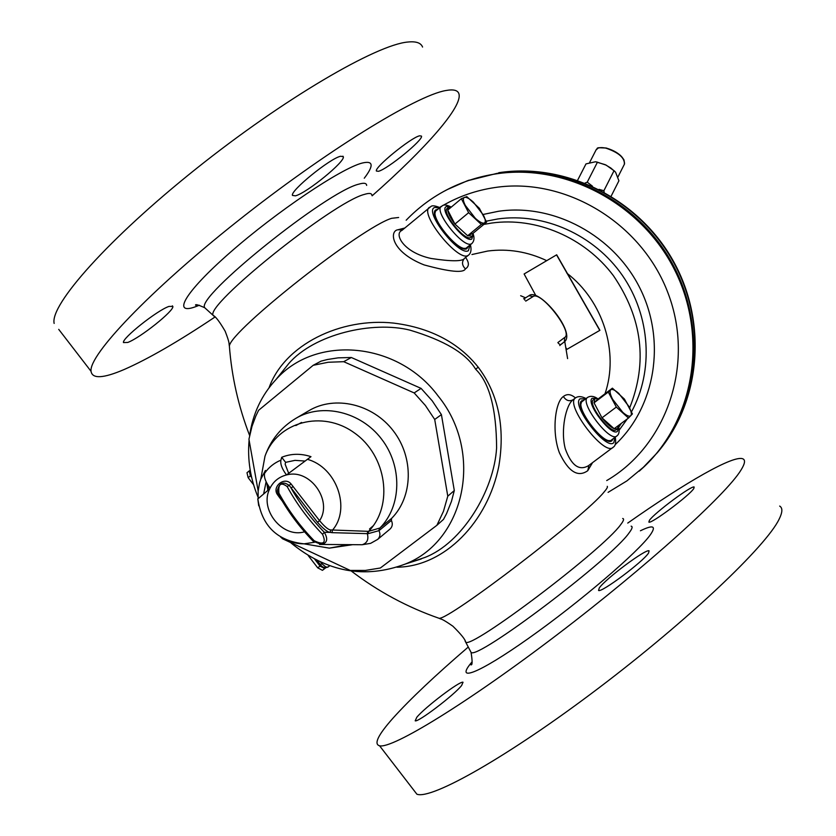 <?xml version="1.0" encoding="UTF-8"?>
<svg xmlns="http://www.w3.org/2000/svg" width="836" height="836" viewBox="0 0 836 836"><rect width="100%" height="100%" fill="white"/><g stroke="black" fill="none" stroke-linecap="round" stroke-linejoin="round"><path stroke-width="1.25" d="M642.132 468.568L657.368 452.642C699.69 401.959 706.159 322.456 670.765 260.738C635.506 198.968 562.91 163.302 496.814 173.428L467.272 180.816L447.082 189.657M564.76 341.506L567.602 358.613M520.64 295.714L525.551 297.825M565.857 347.651L566.892 349.364L599.914 330.304L556.692 254.792L524.109 273.978L535.803 295.536M599.788 330.408L556.546 254.875M599.015 189.364L603.885 190.723L604.167 192.102M585.085 183.042L587.238 182.175L592.473 186.209M596.507 161.923L606.173 165.131L614.481 171.035M577.624 180.242L585.994 163.898L595.483 161.766L605.18 164.661L610.813 168.015L615.547 172.143L618.912 180.795L611.147 196.167M587.238 182.175L597.458 162.153M603.885 190.723L614.052 170.669M58.729 329.374L91.04 371.309C92.273 379.053 103.34 378.436 124.251 369.47C148.16 358.978 178.402 341.506 214.956 317.043M372.145 195.802C425.628 148.589 463.019 106.423 458.901 93.757C457.773 90.183 453.384 89.118 445.745 90.549C416.286 95.534 325.361 151.421 237.34 221.331C149.195 291.2 88.616 355.248 91.04 371.309M378.468 171.307C387.486 169.196 423.706 139.591 421.469 136.101L419.672 135.798C411.26 137.303 373.974 167.712 376.409 171.046L378.468 171.307M127.751 342.457C140.197 337.901 174.421 310.564 172.833 306.436L168.966 306.415C157.147 310.355 121.742 338.517 123.477 342.572L127.751 342.457M295.432 195.833C306.634 193.126 345.676 161.275 343.293 156.708L340.712 156.238C330.262 158.182 289.904 191.005 292.475 195.415L295.432 195.833M422.567 47.056C420.968 42.876 416.109 41.194 407.989 42.019C376.649 44.548 284.24 98.408 196.46 168.506C108.544 238.542 49.815 304.9 54.141 323.427M249.65 435.441C252.806 413.747 261.584 395.115 275.974 379.544C315.726 334.484 397.79 341.464 438.168 396.045C484.096 452.297 465.067 541.028 405.052 564.133C364.757 579.129 326.782 572.096 291.116 543.045M249.097 440.217C247.362 459.643 250.351 478.662 258.073 497.242M409.995 562.471L424.73 557.518C462.089 543.316 494.118 490.68 496.605 447.877C496.396 408.846 489.394 382.606 475.6 369.178C466.258 353.45 444.355 340.43 409.88 330.126C372.804 320.773 314.221 333.992 288.65 363.691L278.691 376.148M396.901 567.205C444.595 566.724 488.088 521.758 498.914 465.683C507.295 414.646 490.669 383.776 478.234 367.223C465.777 351.569 441.22 328.997 393.62 323.093C340.66 317.377 284.48 344.641 269.046 387.768M573.789 399.232L575.44 397.957C571.061 394.101 567.027 393.62 563.37 396.504C555.323 401.677 551.415 431.575 559.399 452.788C568.417 471.723 577.864 477.701 587.75 470.699L592.515 462.684M404.76 228.029L397.842 229.785C389.545 230.799 390.109 251.469 424.092 264.907C449.747 271.888 463.52 273.215 465.401 268.889C469.278 266.454 469.341 262.661 465.61 257.53M468.264 647.033C435.242 675.415 410.162 699.105 393.035 718.114C378.071 734.938 373.587 744.165 379.586 745.796C392.094 749.066 467.272 703.201 557.204 634.66C647.127 566.223 726.338 494.327 740.968 470.104C744.886 463.823 745.555 460.082 742.953 458.88C733.862 454.544 685.781 482.309 627.742 523.075M461.65 685.478L463.029 682.239C460.145 680.588 425.085 707.172 416.819 717.246L415.189 720.82C417.948 722.576 454.136 695.071 461.65 685.478M693.786 488.558L694.173 487.043C692.041 484.911 654.379 512.98 649.394 520.368L648.872 522.103C650.805 524.381 689.533 495.476 693.786 488.558M648.569 553.035L649.081 550.84C646.113 548.52 605.536 578.784 599.276 587.959L598.566 590.456C601.345 592.943 643.208 561.635 648.569 553.035M779.664 506.073C782.747 507.901 782.569 512.259 779.131 519.166C766.434 545.898 688.749 619.873 598.576 688.122C508.403 756.486 431.334 799.979 416.882 794.2L413.329 789.581M524.862 300.187L524.465 298.494L523.597 298.828M557.863 342.572L564.802 337.399L564.342 341.851L560.381 344.84L558.343 343.314M609.277 441.147L609.319 440.53L608.671 441.021M581.198 403.339L580.592 403.213M464.659 248.909L464.68 248.323M435.211 212.543L434.636 212.448M583.925 400.183L581.616 400.862C573.454 406.359 604.637 447.406 611.931 440.75L613.122 438.785M437.792 209.261L435.566 210.014C427.907 215.51 458.974 253.893 466.843 248.668L468.359 246.401M402.45 229.973L401.855 230.475C393.975 233.537 402.795 252.326 431.031 258.46C451.544 261.563 462.716 261.511 464.534 258.303L468.484 255.179M573.527 399.409L573.13 399.733C566.003 404.572 560.339 430.091 565.293 448.827C571.406 465.506 579.129 471.128 588.45 465.694L588.847 465.412M471.765 243.61L466.31 247.999C458.703 253.026 428.722 215.981 436.12 210.662L436.382 210.453M447.302 208.279L447.114 208.446C441.439 212.501 464.732 241.332 470.626 237.549L472.204 236.327M451.315 207.077L448.378 207.391L447.72 210.076C448.232 213.755 450.625 218.415 454.92 224.069L467.658 235.742L472.361 236.191L473.03 233.328L467.658 235.742L454.92 224.069L447.72 210.076L461.336 198.696L466.791 196.617L479.341 208.279L486.615 222.125L473.03 233.328M486.615 222.125L481.348 224.456L467.658 235.742M481.348 224.456L468.63 212.689L454.92 224.069M468.63 212.689L461.336 198.696M484.326 223.013C482.476 223.609 479.477 222.042 475.329 218.311L465.307 205.405C463.05 200.901 462.747 198.226 464.398 197.38C466.31 196.868 469.31 198.477 473.406 202.187L483.292 214.925C485.559 219.387 485.904 222.083 484.326 223.013M325.695 567.79L324.744 568.564L320.042 566.097L314.733 559.221M251.667 477.471L250.413 475.851L249.232 470.887L250.215 470.271M253.58 484.713L248.156 477.68L246.986 472.716L249.159 470.961M322.445 570.33L324.744 568.564L322.445 570.33L317.732 567.863L308.244 555.574M611.565 439.945L611.419 440.049C604.376 446.487 574.28 406.871 582.149 401.541L582.473 401.29M593.581 399.608L593.299 399.827C587.321 403.976 610.75 434.762 616.142 429.819L616.247 429.746M628.463 418.042L616.32 407.069L608.274 392.042L612.401 388.165L624.398 399.075L632.413 413.925L628.463 418.042L614.147 428.711L601.983 417.833L594.03 402.816L598.283 398.845L594.783 398.688L594.03 402.816L601.983 417.833C606.445 423.455 610.499 427.081 614.147 428.711L617.47 428.837L618.379 425.555M612.401 388.165L598.283 398.845M608.274 392.042L594.03 402.816M616.32 407.069L601.983 417.833M630.783 415.711C629.372 416.892 626.687 415.764 622.747 412.305L612.631 399.284C610.113 394.425 609.465 391.279 610.688 389.837C612.171 388.75 614.857 389.931 618.745 393.38L628.735 406.223C631.253 411.03 631.932 414.196 630.783 415.711M421.083 388.385L414.165 392.93L343.7 361.685L328.172 362.26L313.176 365.311L321.087 361.121L327.367 359.522L338.12 357.85L351.329 357.505L421.083 388.385L432.181 400.768L441.418 414.625L454.303 490.544L447.782 496.176L443.477 511.287L436.904 525.29L380.359 567.999L365.447 570.413L350.19 570.413L282.484 538.739L281.032 537.297M447.782 496.176L434.71 419.463L425.367 405.45L414.165 392.93M313.176 365.311L258.585 410.309L255.774 416.182L251.981 426.391L248.94 439.234L258.157 490.931M454.303 490.544L451.482 501.339L446.57 513.597L443.508 519.386L436.904 525.29M441.418 414.625L434.71 419.463M351.329 357.505L343.7 361.685M391.593 518.393L379.92 528.007L378.98 530.651C380.568 534.089 380.129 537.005 377.663 539.408L390.057 529.031C392.481 526.68 392.92 523.817 391.373 520.452L391.593 518.393C413.015 496.856 414.008 457.564 393.296 430.833C372.814 403.924 334.943 395.125 308.965 410.654L295.86 418.355C322.205 402.607 360.682 411.605 381.519 438.994C402.597 466.206 401.646 506.146 379.92 528.007L368.582 531.351L330.648 529.94C328.297 529.773 324.608 526.69 319.571 520.682L317.481 522.291L289.319 485.559C283.341 481.013 279.329 482.78 277.301 490.836L278.284 493.982M369.543 528.958L373.211 525.813M301.577 422.452L295.829 425.566M258.157 498.423L258.125 491.349L259.505 483.135L260.769 479.227L265.42 470.428L264.584 473.312C263.821 477.241 265.649 482.173 270.059 488.099C273.581 481.243 279.067 476.854 286.497 474.952L310.982 456.665C300.782 453.321 291.022 453.53 281.711 457.292L285.609 462.35L285.128 464.158L288.775 473.584M285.609 462.35L295.045 460.354L304.931 461.054M263.685 493.7L266.12 481.745M304.534 531.821C282.516 538.447 259.118 509.532 269.714 488.83L257.833 498.925M286.497 474.952C282.056 468.975 280.196 464.053 280.906 460.155L281.711 457.292M269.714 488.83L270.059 488.099M287.281 474.775C310.375 468.829 332.958 500.921 319.571 520.682L291.095 483.992C284.742 476.029 271.481 486.636 277.562 494.776L279.433 497.389L279.903 497.002M277.562 494.776L278.388 494.243M291.095 483.992L287.176 486.583C280.791 481.829 278.043 484.023 278.931 493.146C288.326 510.357 300.082 526.22 314.19 540.756C323.668 545.26 326.448 543.097 322.529 534.288C308.4 519.699 296.623 503.805 287.176 486.583M293.164 486.468L291.053 488.057C300.124 504.035 311.211 518.78 324.305 532.292L330.168 532.386C327.513 532.198 323.281 528.833 317.481 522.291M379.21 528.551L378.98 530.651L368.174 533.671L332.08 532.668L330.168 532.386L330.648 529.94M319.498 544.414L321.421 544.455C327.263 543.066 328.224 539.011 324.305 532.292L322.529 534.288M498.998 172.676C565.355 162.592 637.45 198.184 672.426 259.474C707.538 320.7 701.247 399.995 658.716 451.022C700.913 400.486 707.371 321.243 672.102 259.745C636.969 198.174 564.613 162.644 498.716 172.738L498.914 172.686M639.268 471.138L643.971 466.854C694.131 419.672 708.249 336.762 674.715 270.08C641.442 203.294 565.282 163.187 495.926 173.898C479.498 176.396 463.959 181.266 449.329 188.518L450.249 188.037M443.132 191.768L449.329 188.518C433.048 196.659 418.658 207.234 406.16 220.234M439.611 207.474L440.76 206.774M443.331 205.269C459.163 196.241 476.259 190.336 494.63 187.577C565.094 176.689 641.975 222.794 668.225 293.624C694.977 364.308 666.689 445.619 606.717 480.564M615.108 444.731C655.205 407.247 666.47 341.443 640.094 288.462C613.906 235.407 553.735 203.158 498.465 211.278L483.062 214.476M619.162 430.164L627.313 418.899M631.493 411.824C653.867 370.912 650.544 316.039 622.381 275.399C594.208 234.77 543.964 212.396 497.765 218.969L486.228 221.185M483.866 224.393L491.495 223.076C536.148 216.764 584.709 237.372 613.394 275.661C642.393 318.255 647.816 362.354 629.633 407.947M618.724 427.269L621.336 423.361M605.013 393.756C619.204 352.322 603.153 300.908 566.892 273.205M546.723 260.654C527.579 251.636 507.912 248.428 487.701 251.04L471.932 254.531M596.037 149.989L596.204 149.665C597.656 147.575 600.927 147.084 606.027 148.181C618.734 152.57 624.847 157.931 624.367 164.274L617.982 176.898M606.309 148.076C615.066 150.658 621.002 154.702 624.126 160.219M599.475 147.763L606.131 148.035M199.323 305.224L197.4 306.007C170.868 316.719 183.596 293.175 230.287 252.367C276.664 211.654 341.057 168.381 362.155 163.062C373.337 160.366 374.047 165.423 364.277 178.214M478.234 367.223L475.6 369.178M437.604 617.773L439.119 618.306C449.287 619.8 585.2 515.864 604.041 492.059C606.811 488.861 607.887 486.949 607.27 486.333M229.586 348.622L229.377 345.989C230.579 330.628 361.988 227.11 391.645 218.311L398.636 217.496M322.706 563.015L321.85 563.673L325.8 566.986L327.827 567.142L329.708 565.753L328.12 566.975C325.141 568.313 322.591 567.571 320.449 564.739L321.85 563.673L320.627 562.095M622.684 518.487C624.335 518.78 623.646 520.859 620.625 524.736C603.038 549.67 470.762 649.708 465.683 642.121L471.055 652.352C476.51 660.691 611.733 558.584 629.215 532.71C632.246 528.697 632.883 526.513 631.128 526.157M465.025 640.867L465.683 642.121C465.38 639.613 461.117 634.305 452.882 626.195C440.478 617.574 441.607 619.695 439.119 618.306C407.414 607.26 378.154 591.512 351.329 571.061M470.344 650.993L471.055 652.352C472.518 661.391 472.455 665.54 470.877 664.808L471.703 663.178M640.428 530.766C653.135 524.59 656.479 525.865 650.481 534.601C638.526 551.833 579.442 602.39 528.854 638.15C478.077 674.15 453.781 683.096 472.11 661.798M564.384 341.82L560.047 345.195L564.384 341.82C576.6 332.916 538.666 286.936 528.969 295.725L524.465 298.494M564.802 337.399C573.412 332.383 540.808 290.426 533.075 296.561L525.729 301.127M533.075 296.561L528.969 295.725M439.391 207.924L434.835 207.453C423.079 210.411 459.037 256.725 468.411 250.695L469.978 245.073M585.608 398.897L580.027 398.814C570.748 405.157 607.04 451.9 613.917 442.453L614.826 437.521M429.464 207.265L429.15 207.527C419.599 214.413 458.274 262.107 467.993 255.471L468.714 254.98C471.065 252.911 471.619 249.494 470.396 244.729M397.842 229.785L402.492 229.942M465.401 268.889C461.89 265.284 461.597 261.752 464.534 258.303M586.057 398.563C581.668 396.233 578.157 396.013 575.523 397.894L575.304 398.072C565.032 404.812 603.759 455.892 612.882 447.584L613.06 447.459M587.75 470.699L588.952 465.328M563.37 396.504C566.087 400.643 569.337 401.719 573.13 399.733M371.926 195.405C371.811 193.189 369.293 192.855 364.371 194.412C333.324 202.061 203.984 305.934 213.243 315.475C215.657 316.51 219.638 321.766 225.187 331.255C230.255 344.453 228.656 343.22 229.377 345.989C231.697 376.722 238.448 406.568 249.63 435.535M214.737 316.823L204.768 307.763C194.819 297.626 326.855 191.413 358.822 184.16C363.879 182.656 366.492 183.063 366.659 185.404M206.346 309.195L204.768 307.763C198.372 304.879 195.3 304.022 195.54 305.171L197.442 304.983M441.366 206.262L441.136 206.461C433.8 211.717 463.823 248.825 471.368 243.84L471.953 243.454C474.231 241.029 474.597 237.758 473.061 233.652M449.778 206.858L446.549 206.555C437.918 208.781 464.795 243.401 471.797 239.054L472.977 235.052M250.413 475.851L248.156 477.68M320.042 566.097L317.732 567.863M597.562 398.584C593.863 396.065 590.54 395.679 587.572 397.413L587.384 397.57C579.578 402.847 609.726 442.505 616.696 436.12L617.072 435.807M596.131 398.312L592.128 398.312C585.346 403.067 612.475 438.012 617.595 431.104L618.285 427.583M368.174 533.671L368.582 531.351C393.787 505.78 386.869 455.714 354.443 432.943C322.445 409.515 277.437 421.762 265.012 456.132L261.062 477.638M307.805 544.476L329.321 548.144L348.403 544.644M391.373 520.452L379.701 530.087M268.596 489.729L267.802 484.849M267.844 490.335L266.841 483.166M314.409 542.282L304.043 543.828C295.798 543.86 287.96 541.582 280.551 536.994M258.732 505.79L257.791 498.925M264.584 473.312C268.743 467.314 274.187 462.925 280.906 460.155M307.303 459.319C336.668 467.178 351.245 508.769 332.373 530.254L332.08 532.668M279.433 497.389L282.234 501.015M367.704 531.33L367.307 533.65C368.864 539.429 367.15 543.118 362.176 544.738L360.807 544.727M314.19 540.756L313.155 541.174M278.931 493.146L278.43 494.233M658.716 451.022L657.368 452.642M608.085 492.352L626.895 480.899L644.734 466.154M469.268 180.106L467.272 180.816M589.631 162.498L596.204 149.665C599.119 148.85 593.017 146.948 606.236 148.014C618.567 152.173 624.67 157.492 624.523 163.971M405.052 564.133L421.344 558.918M320.449 564.739L317.126 560.444M251.03 474.566L250.225 470.313M379.586 745.796L416.882 794.2M560.381 344.84L559.796 345.592M439.82 207.568C435.242 205.771 432.348 205.363 431.125 206.325L402.356 230.046M588.805 465.433L613.823 446.758C615.599 445.337 616.09 442.139 615.275 437.186M275.974 379.544L278.67 376.169M172.373 305.83L172.833 306.436M342.885 156.175L343.293 156.708M435.274 212.49L434.626 213.034M464.743 248.271L464.084 248.804M451.189 207.046C447.218 205.039 444.438 204.506 442.819 205.437L436.12 210.662M447.114 208.446L448.378 207.391M249.232 470.887L246.986 472.716M581.229 403.307L580.55 403.819M587.509 397.466L582.337 401.385M611.419 440.049L617.48 435.441C619.298 433.633 619.612 430.53 618.421 426.13M593.466 399.692L594.72 398.741M616.142 429.819L617.47 428.837M352.635 544.675L329.321 548.144L304.043 543.828C277.207 540.923 261.793 525.907 257.822 498.778M260.769 479.227L265.002 456.163C270.822 439.851 281.115 427.248 295.86 418.355M377.663 539.408L370.609 543.358L362.176 544.738L321.421 544.455L313.218 541.247C299.236 526.847 287.584 511.12 278.284 494.055L277.74 492.791"/></g></svg>
